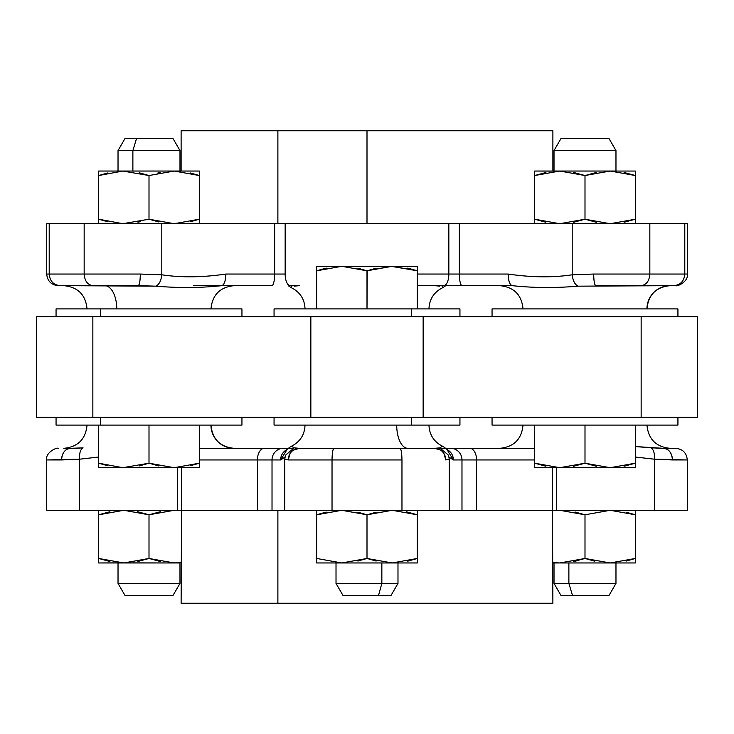 <?xml version="1.0" encoding="UTF-8"?>
<svg xmlns="http://www.w3.org/2000/svg" width="734" height="734" viewBox="0 0 734 734"><rect width="100%" height="100%" fill="white"/><g stroke="black" fill="none" stroke-linecap="round" stroke-linejoin="round"><path stroke-width="1.1" d="M274.057 316.657L274.057 308.913L411.563 308.913L411.563 316.657L411.563 308.913L322.437 308.913M411.563 308.913L459.943 308.913L459.943 316.657M376.138 268.213L367 270.8L391.139 266.314L316.657 266.304L316.657 308.904L316.657 270.8L316.657 308.904L281.801 308.904L367 308.904L305.041 308.904C304.628 299.169 300.068 292.114 291.37 287.728L292.114 285.664L291.37 287.728L288.214 285.664M407.847 308.904L452.199 308.904L407.847 308.904M423.151 316.657L36.7 316.657L423.151 316.657L423.151 417.343L310.849 417.343L310.849 316.657L310.849 417.343L92.851 417.343L92.851 316.657L92.851 417.343L36.7 417.343L36.7 316.657L36.7 417.343L423.151 417.343L423.151 316.657L641.149 316.657L423.151 316.657M697.3 316.657L641.149 316.657L697.3 316.657L697.3 417.343L697.3 316.657M697.3 417.343L641.149 417.343L641.149 316.657L641.149 417.343L423.151 417.343L697.3 417.343M492.055 308.913L492.055 316.657L492.055 308.913L677.913 308.913L677.913 316.657L677.941 308.913L677.941 316.657M56.059 316.657L56.059 308.913L100.65 308.913L100.65 316.657L100.65 308.913L241.945 308.913L241.945 316.657M677.913 308.913L492.083 308.913M197.363 308.913L100.65 308.913M677.941 417.343L677.941 425.087L677.913 417.343L677.913 425.087L492.055 425.087L492.055 417.343L492.055 425.087M241.945 417.343L241.945 425.087L100.65 425.087L100.65 417.343L100.65 425.087L56.059 425.087L56.059 417.343M459.943 417.343L459.943 425.087L411.563 425.087L411.563 417.343L411.563 425.087L274.057 425.087L274.057 417.343M523.048 308.904L523.03 308.904C521.654 294.793 513.91 287.049 499.799 285.664L512.369 285.664C533.077 287.939 555.005 288.113 578.144 286.168C555.005 288.113 533.086 287.939 512.369 285.664L417.343 285.664L512.369 285.664C509.8 284.976 508.387 281.104 508.139 274.048C531.398 277.461 552.757 277.709 572.19 274.8C572.915 280.847 574.896 284.636 578.144 286.168C574.896 284.636 572.915 280.847 572.19 274.8L593.687 274.048C593.815 281.104 594.522 284.976 595.815 285.664L673.858 285.664C680.501 284.985 684.143 281.113 684.794 274.048L684.794 223.705L687.29 223.705L687.29 274.048L684.794 274.048L687.29 274.048C688.841 281.342 677.344 286.82 675.675 285.664M670.188 308.904L646.938 308.904L670.188 308.904M442.62 287.728L441.886 285.664L442.63 287.728C433.932 292.114 429.372 299.169 428.959 308.904L452.199 308.904L417.343 308.904L417.343 270.8L407.737 268.103M337.291 308.904L306.968 308.904L367 308.904L367.248 270.718M234.201 308.904L87.043 308.904C85.667 294.793 77.923 287.049 63.812 285.664L155.856 286.168C178.986 288.113 200.914 287.939 221.631 285.664L234.201 285.664C220.09 287.049 212.346 294.793 210.97 308.904L234.201 308.904M210.97 308.904L181.243 308.904M492.083 425.087L677.913 425.087M100.65 425.087L197.363 425.087M322.437 425.087L411.563 425.087M646.938 308.904A23.231 23.231 90 0 1 670.17 285.664A23.231 23.231 -90 0 0 646.938 308.904L523.03 308.904M428.959 308.904L417.343 308.904L417.343 270.8L417.343 308.904L305.041 308.904M116.77 308.904A23.231 12.093 90 0 0 104.678 285.664A23.231 12.093 -90 0 1 116.77 308.904L87.043 308.904M613.963 467.586L610.165 467.696L635.341 463.2L635.341 425.096L635.323 467.696L635.341 463.2L610.165 467.696L584.998 463.2L559.822 467.696L534.655 463.2L534.655 425.096L499.799 425.096L646.957 425.096C648.333 439.207 656.077 446.951 670.188 448.336L663.609 448.336C672.326 448.336 672.326 448.336 663.609 448.336L675.675 448.336C682.73 449.024 686.602 452.896 687.29 459.952L654.425 459.2C654.737 453.153 653.581 449.364 650.939 447.832L635.341 446.547L663.591 448.336L650.939 447.832C653.581 449.364 654.737 453.153 654.425 459.2L635.341 457.034L654.425 459.2L672.417 459.952A11.616 8.826 -90 0 0 663.591 448.336C668.949 449.024 671.894 452.896 672.417 459.952L687.29 459.952L687.29 510.295L654.425 510.295L654.425 459.2L654.425 510.295L556.73 510.295L556.73 467.696L556.73 510.295L401.966 510.295L401.966 459.952C401.856 452.887 401.186 449.015 399.957 448.336L407.847 448.336A23.231 11.138 90 0 1 396.709 425.096L337.291 425.096M617.23 425.096L584.998 425.096L584.998 463.2L584.998 425.096M294.343 447.896L291.37 446.272C300.068 441.886 304.628 434.831 305.041 425.096L428.959 425.096C429.372 434.831 433.932 441.886 442.63 446.272L439.794 447.832L434.776 448.336L439.794 447.832L442.63 446.272C446.043 448.474 447.823 449.951 447.969 450.694L447.969 450.694M234.183 425.096L210.97 425.096C212.346 439.207 220.09 446.951 234.201 448.336A23.231 23.231 90 0 1 210.952 425.096L234.201 425.096M199.29 463.218L199.345 467.696L98.659 467.696L98.659 425.096L149.002 425.096L149.002 463.2L149.002 425.096L199.345 425.096L199.345 463.2L174.178 467.696L149.002 463.2L122.807 467.686L98.659 463.2L98.659 425.096L63.812 425.096L149.002 425.096L87.062 425.096M193.336 285.664L221.631 285.664C200.914 287.939 178.986 288.113 155.856 286.168L138.185 285.664C139.478 284.976 140.185 281.104 140.313 274.048L161.81 274.8C161.085 280.847 159.104 284.636 155.856 286.168C159.104 284.636 161.085 280.847 161.81 274.8C181.243 277.709 202.593 277.461 225.861 274.048C225.613 281.104 224.2 284.976 221.631 285.664A11.616 4.23 -90 0 0 225.861 274.048L274.644 274.048A11.616 2.771 90 0 1 271.874 285.664L221.631 285.664L271.874 285.664A11.616 2.771 -90 0 0 274.644 274.048L285.159 274.048A11.616 5.11 90 0 0 290.279 285.664A11.616 5.11 -90 0 1 285.159 274.048L225.861 274.048C202.593 277.461 181.243 277.718 161.81 274.8L140.313 274.048L84.162 274.048L84.162 223.705L161.81 223.705L161.81 274.8L161.81 223.705L274.644 223.705L274.644 274.048L274.644 223.705L285.159 223.705L285.159 274.048L285.159 223.705L448.841 223.705L448.841 274.048A11.616 5.11 90 0 1 443.721 285.664L509.992 285.664M296.05 285.664L290.279 285.664L296.05 285.664M595.815 285.664A11.616 2.129 -90 0 1 593.687 274.048L649.838 274.048C649.296 281.113 646.315 284.985 640.901 285.664C646.315 284.985 649.296 281.113 649.838 274.048L684.794 274.048C684.143 281.113 680.501 284.985 673.858 285.664L578.144 286.168M434.776 285.664L439.794 286.168M294.206 286.168L299.224 285.664M563.345 467.604L534.655 467.696L534.655 463.2L534.655 467.696L559.822 467.696L584.998 463.2L573.676 466.264M534.655 425.096L534.655 463.2L559.822 467.696L556.005 467.586M635.341 425.096L646.957 425.096M202.245 448.336L264.268 448.336A11.616 6.845 90 0 0 257.423 459.952L257.423 510.295L181.546 510.295L181.546 467.696L181.546 510.295L177.27 510.295L177.27 467.696L177.27 510.295L79.575 510.295L79.575 459.2L61.583 459.952C62.106 452.896 65.051 449.024 70.409 448.336L83.061 447.832C80.419 449.364 79.263 453.153 79.575 459.2L98.659 457.034L79.575 459.2C79.263 453.153 80.419 449.364 83.061 447.832L75.226 448.336M139.405 465.897L149.002 463.2L174.178 467.696L199.345 463.2L199.345 467.696L199.345 425.096L210.97 425.096M210.952 425.096A23.231 23.231 -90 0 0 234.183 448.336M49.206 510.295L79.575 510.295L79.575 459.2L46.71 459.952L61.583 459.952A11.616 8.826 90 0 1 70.409 448.336L63.812 448.336C77.923 446.951 85.667 439.207 87.043 425.096M98.659 467.696L122.807 467.696L98.659 463.2L107.797 465.787M305.041 425.096L428.959 425.096M374.193 448.336L450.749 448.336A11.616 11.23 90 0 1 461.98 459.952L453.373 459.952L449.061 457.126M286.049 450.676L286.031 450.685C286.168 449.96 287.948 448.483 291.37 446.272L294.206 447.832L299.197 448.336L334.043 448.336L299.224 448.336L334.043 448.336L299.224 448.336L293.215 450.236M396.709 425.096A23.231 11.138 -90 0 0 407.847 448.336L299.197 448.336M417.343 274.048L459.356 274.048A11.616 2.771 90 0 0 462.126 285.664L443.721 285.664A11.616 5.11 -90 0 0 448.841 274.048L417.343 274.048M512.369 285.664L462.126 285.664A11.616 2.771 -90 0 1 459.356 274.048L508.139 274.048A11.616 4.23 90 0 0 512.369 285.664M684.794 223.705L684.794 274.048L649.838 274.048L649.838 223.705L684.794 223.705L572.19 223.705L572.19 274.8C552.748 277.709 531.398 277.461 508.139 274.048L459.356 274.048L459.356 223.705L649.838 223.705L649.838 274.048L593.687 274.048L572.19 274.8L572.19 223.705L448.841 223.705L459.356 223.705L459.356 274.048L448.841 274.048L448.841 223.705L367 223.705L367 130.762L277.883 130.762L277.883 223.705L285.159 223.705L49.206 223.705L49.206 274.048L140.313 274.048A11.616 2.129 90 0 1 138.185 285.664L93.099 285.664C87.685 284.985 84.704 281.113 84.162 274.048C84.704 281.113 87.685 284.985 93.099 285.664L60.142 285.664C53.499 284.985 49.857 281.113 49.206 274.048C49.857 281.113 53.499 284.985 60.142 285.664M49.206 223.705L84.162 223.705L84.162 274.048L49.206 274.048L49.206 223.705L46.71 223.705L46.71 274.048L49.206 274.048L46.71 274.048C47.398 281.104 51.27 284.976 58.325 285.664M596.311 466.264L584.998 463.2L610.165 467.696L635.341 467.696L606.605 467.595M635.341 463.2L624.111 466.246M610.165 467.696L559.822 467.696L610.165 467.696M545.876 466.246L534.655 463.2M407.847 448.336L469.732 448.336A11.616 6.845 90 0 1 476.577 459.952L461.98 459.952A11.616 11.23 -90 0 0 450.749 448.336M534.655 448.336L469.732 448.336L534.655 448.336M199.345 467.696L122.807 467.696L149.002 463.2L158.599 465.897M199.345 463.2L190.198 465.796M448.547 455.245L439.794 447.832L448.547 455.245L449.272 459.356L449.272 510.295L461.98 510.295L461.98 459.952L461.98 510.295L476.577 510.295L476.577 459.952A11.616 6.845 -90 0 0 469.732 448.336M446.997 449.547L453.373 459.952A11.616 11.487 -90 0 0 446.997 449.547M440.473 450.025L434.776 448.336A11.616 10.955 90 0 1 445.731 459.952L449.236 459.2L445.731 459.952L444.134 453.915M290.086 453.548L288.269 459.952L284.764 459.2L288.269 459.952A11.616 10.955 -90 0 1 299.224 448.336L399.957 448.336C401.186 449.015 401.856 452.887 401.966 459.952L332.034 459.952C332.144 452.887 332.814 449.015 334.043 448.336C332.814 449.015 332.144 452.887 332.034 459.952L288.269 459.952L332.034 459.952L332.034 510.295L272.02 510.295L272.02 459.952L199.345 459.952L257.423 459.952A11.616 6.845 -90 0 1 264.268 448.336L283.251 448.336A11.616 11.23 90 0 0 272.02 459.952A11.616 11.23 -90 0 1 283.251 448.336M285.453 455.245L294.206 447.832L285.453 455.254L284.728 459.356L284.728 510.295L449.236 510.295M286.132 450.034A11.616 11.487 90 0 0 280.627 459.952L284.939 457.126L280.627 459.952L287.003 449.547M534.903 130.762L367 130.762L552.885 130.762L552.885 171.04M453.373 459.952L534.655 459.952L476.577 459.952L476.577 510.295L552.454 510.295L552.454 467.696L552.454 510.295L684.794 510.295M199.345 448.336L292.114 448.336A11.616 11.487 90 0 0 292.022 448.336M280.627 459.952L272.02 459.952L280.627 459.952M673.858 448.336L663.609 448.336M552.454 510.295L552.885 603.238L181.114 603.238L181.546 510.295L46.71 510.295L46.71 459.952C45.159 452.658 56.656 447.18 58.325 448.336M596.311 222.274L584.998 219.209L610.165 223.705L606.605 223.613M563.345 223.613L559.822 223.705L584.998 219.209L573.676 222.274M545.876 222.255L534.655 219.209L559.822 223.705L556.005 223.595M534.655 223.696L534.655 219.209L534.655 223.696M613.963 223.595L610.165 223.705L635.341 219.209L635.341 223.705L635.341 219.209L624.111 222.255M181.114 171.04L181.114 130.762L367 130.762L367 223.705L277.883 223.705L277.883 130.762M158.599 221.907L149.002 219.209L122.807 223.705L98.659 219.209L98.659 223.705L98.659 219.209L122.807 223.696L149.002 219.209L174.178 223.705L199.345 219.209L199.345 223.705L199.345 219.209L190.198 221.806M277.883 603.238L277.883 510.295L277.883 603.238L534.903 603.238M257.423 459.952L272.02 459.952L272.02 510.295L257.423 510.295L257.423 459.952M181.546 510.295L284.728 510.295M332.034 459.952L401.966 459.952L401.966 510.295L332.034 510.295L332.034 459.952M556.033 171.15L559.822 171.04L534.655 175.536L534.655 171.04L554.014 171.04L534.655 171.05L534.655 219.209L534.655 171.04L534.655 175.536L559.822 171.04L584.998 175.536L584.998 219.209L559.822 223.705L534.655 219.209M610.165 223.705L584.998 219.209L584.998 175.536L610.165 171.04L635.341 175.536L635.341 219.209L610.165 223.705M635.341 219.209L635.341 171.04L635.341 175.536L610.165 171.04L613.982 171.15M199.29 219.227L174.178 223.705L149.002 219.209L149.002 175.536L174.178 171.04L199.345 175.536L199.345 223.705M98.659 223.705L98.659 175.536L122.807 171.05L149.002 175.536L149.002 219.209M199.345 219.209L199.345 171.04L199.345 175.536L174.178 171.04L149.002 175.536L139.414 172.839M137.919 222.228L140.212 221.723M107.797 172.94L98.659 175.536L98.659 219.209L107.797 221.806M98.659 171.04L98.659 175.536L98.659 171.04L122.807 171.04L98.659 175.536L98.659 171.04L199.345 171.04L199.345 175.536L190.207 172.94M573.676 172.472L584.998 175.536L559.822 171.04L534.655 171.04L563.391 171.132M606.642 171.132L610.165 171.04L584.998 175.536L596.311 172.472M534.655 175.536L545.885 172.49M624.111 172.49L635.341 175.536M559.822 171.04L635.341 171.05L559.822 171.04M149.002 175.536L122.807 171.04L199.345 171.04M157.856 173.004L160.095 172.518M554.023 171.04L615.964 171.04L554.014 171.04L554.014 150.598L615.964 150.598L615.973 171.04L615.973 150.598L554.014 150.598L560.987 138.524L609 138.524L615.964 150.598L609.009 138.524L560.987 138.524M118.027 171.04L118.027 150.598L124.991 138.524L136.515 138.524L132.882 150.598L179.986 150.598L179.986 171.04L132.882 171.04L132.882 150.598L118.027 150.598L132.882 150.598L132.882 171.04L165.122 171.04M179.986 150.598L132.882 150.598L136.515 138.524L173.013 138.524L179.986 150.598M161.498 138.524L136.515 138.524M594.595 561.161L584.998 558.464L559.822 562.96L552.885 562.96L635.341 562.96L635.341 558.464L626.194 561.06M635.341 562.96L635.341 510.295L635.341 558.464L610.165 562.96L635.341 558.464L635.341 562.96L610.165 562.96L584.998 558.464L584.998 514.791L575.41 512.093M573.905 561.482L576.199 560.978M626.194 512.194L635.341 514.791L610.165 510.295L584.998 514.791L559.822 510.295L552.885 510.662L559.822 510.295L584.998 514.791L584.998 558.464L573.649 561.538M635.341 510.295L635.341 514.791L610.165 510.295L584.998 514.791M558.794 562.95L552.885 562.593L559.822 562.96L584.998 558.464L610.165 562.96L558.794 562.95M568.878 562.96L568.878 583.402L554.014 583.402L568.878 583.402L568.878 562.96L615.973 562.96L615.973 583.402L568.878 583.402L572.502 595.476L560.987 595.476L554.014 583.402L554.014 562.96M568.878 583.402L615.973 583.402L609.009 595.476L572.502 595.476L568.878 583.402M572.502 595.476L597.485 595.476M417.343 510.295L417.343 514.791L392.176 510.295L417.343 514.791L417.343 558.464L392.176 562.96L367 558.464L367 514.791L392.176 510.295L367 514.791L367 558.464L392.176 562.96L417.343 558.464L417.343 510.295L417.343 562.96L417.343 558.464L417.343 562.96L341.824 562.96L367 558.464L341.824 562.96L316.657 558.464L316.657 514.791L341.824 510.295L367 514.791L341.824 510.295L316.657 514.791L316.657 510.295M376.138 512.194L367.248 514.708M407.737 561.161L417.343 558.464L417.343 514.791L406.315 511.781M357.853 561.06L367 558.464L376.138 561.06M316.657 562.96L316.657 514.791L316.657 562.96L316.657 558.464L341.824 562.96L316.657 562.96L417.343 562.96M397.984 562.96L397.984 583.402L391.011 595.476L378.515 595.476L381.854 583.402L336.016 583.402L336.016 562.96L381.854 562.96L381.854 583.402L397.984 583.402L381.854 583.402L381.854 562.96L352.146 562.96M316.657 514.791L316.657 558.464M357.871 512.194L367 514.791M381.854 562.96L391.139 562.96M317.464 514.525L326.272 512.084M381.854 583.402L378.515 595.476L342.989 595.476L336.016 583.402L381.854 583.402M355.485 595.476L378.515 595.476M120.037 510.405L123.835 510.295L98.659 514.791L98.659 510.295L98.659 562.96L98.659 514.791L123.835 510.295L149.002 514.791L149.002 558.464L123.835 562.96L98.659 558.464L123.835 562.96L98.659 562.96L120.018 562.85M109.889 561.51L98.659 558.464M98.659 514.791L109.889 511.745M170.655 510.387L181.114 510.662L174.178 510.295L149.002 514.791L174.178 510.295L177.995 510.405M127.358 562.868L174.178 562.96L123.835 562.96L149.002 558.464L174.178 562.96L181.114 562.593L174.178 562.96L149.002 558.464L149.002 514.791L123.835 510.295L127.395 510.387M177.967 562.85L170.609 562.868M179.977 562.96L118.036 562.96L179.977 562.96L179.977 583.402L118.027 583.402L179.977 583.402L179.977 562.96L179.986 583.402L173.013 595.476L124.991 595.476L173.013 595.476L179.977 583.402L173.013 595.476M137.689 511.726L149.002 514.791L160.324 511.726M160.324 561.528L149.002 558.464L137.689 561.528M417.343 266.304L392.176 266.304L417.343 270.8L391.139 266.304L417.343 266.304L417.343 308.904M357.871 268.213L367 270.8L367 308.904M316.657 308.904L316.657 270.8L341.824 266.304L392.176 266.304L367 270.8L341.824 266.304L367 270.8M317.464 270.534L326.272 268.103M316.657 270.8L316.657 266.304L341.824 266.304L316.657 270.8L316.657 266.304M646.957 308.904C648.333 294.793 656.077 287.049 670.188 285.664M445.786 285.664L442.63 287.728M523.03 425.096C521.654 439.207 513.91 446.951 499.799 448.336M434.776 448.336L399.213 448.336M615.973 171.04L615.973 150.598L609.009 138.524M124.991 595.476L118.027 583.402L118.027 562.96"/></g></svg>

